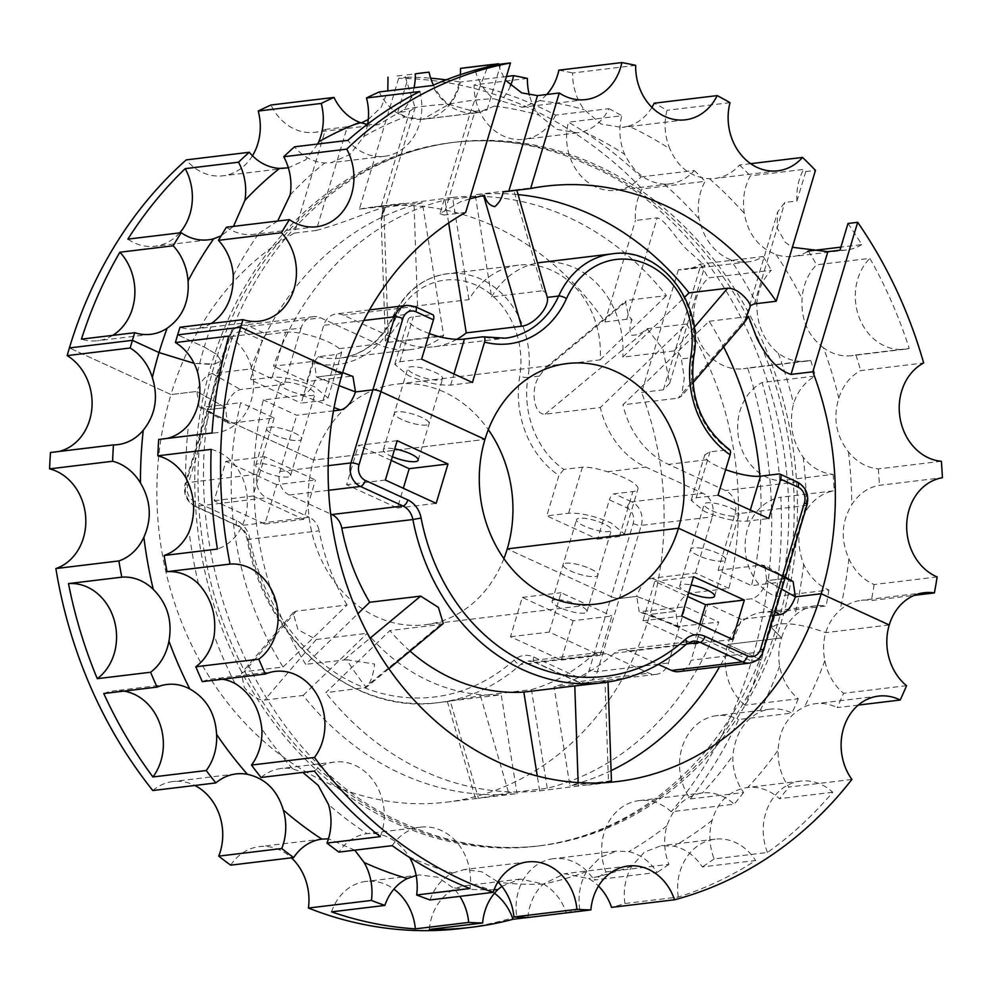 <?xml version="1.0" encoding="UTF-8"?>
<svg xmlns="http://www.w3.org/2000/svg" width="992" height="992" viewBox="0 0 992 992"><rect width="100%" height="100%" fill="white"/><g stroke="black" fill="none" stroke-linecap="round" stroke-linejoin="round"><path stroke-width="0.74" stroke-dasharray="4.96 3.72" d="M858.291 705.076L837.211 707.618A427.044 360.17 -96.9 0 0 843.547 693.284A51.485 43.425 -96.9 0 1 824.873 660.66C822.901 651.012 823.174 641.663 825.716 632.636C828.605 623.596 833.367 616.106 840.013 610.179A51.485 43.425 -96.9 0 1 861.192 600.334A51.485 43.425 -96.9 0 1 871.373 600.52L914.351 595.336M906.552 685.683L843.547 693.284M851.88 779.452L788.863 787.065A51.485 43.425 -96.9 0 1 778.15 750.064C779.154 729.48 787.921 715.071 804.45 706.825A51.485 43.425 -96.9 0 1 815.461 703.7A51.485 43.425 -96.9 0 1 837.211 707.618M889.241 624.96L825.716 632.636C807.401 625.989 792.41 623.063 780.741 623.869L777.517 624.253A354.355 298.865 -96.9 0 1 536.97 846.151A354.355 298.865 -96.9 0 1 395.82 823.248A354.355 298.865 -96.9 0 1 211.47 364.436A354.355 298.865 -96.9 0 1 452.017 142.55A354.355 298.865 -96.9 0 1 593.166 165.453A354.355 298.865 -96.9 0 1 777.517 624.253L771.243 627.378L777.517 624.253L780.741 623.869C792.41 623.063 807.401 625.989 825.716 632.636L889.241 624.96M430.106 899.955A51.485 43.425 -96.9 0 1 452.65 873.034A393.725 332.072 -96.9 0 1 409.349 856.976L409.15 856.642C397.879 839.852 383.842 832.176 367.04 833.64A393.725 332.072 -96.9 0 1 328.538 804.562M452.65 873.034L464.182 869.562L481.666 871.732L497.947 881.95M527.868 917.526A51.485 43.425 -96.9 0 1 543.17 884.12L564.51 873.716L588.715 878.602A51.485 43.425 -96.9 0 1 598.486 886.067M624.948 903.501A51.485 43.425 -96.9 0 1 631.879 866.09L644.403 852.091L661.391 845.655L673.965 846.201A51.485 43.425 -96.9 0 1 702.286 866.958L755.606 860.523A427.044 360.17 -96.9 0 1 678.268 897.066L624.948 903.501A427.044 360.17 -96.9 0 1 611.543 907.382M767.473 852.475A51.485 43.425 -96.9 0 1 800.594 781.101A51.485 43.425 -96.9 0 1 832.734 792.248A427.044 360.17 -96.9 0 1 767.473 852.475L714.153 858.911A51.485 43.425 -96.9 0 1 712.182 820.272C717.873 801.189 729.715 790.264 747.695 787.487A51.485 43.425 -96.9 0 1 779.414 798.684A427.044 360.17 -96.9 0 0 788.863 787.065M800.594 781.101L747.695 787.487A393.725 332.072 -96.9 0 0 778.15 750.064M714.153 858.911A427.044 360.17 -96.9 0 1 702.286 866.958M832.734 792.248L779.414 798.684M352.929 376.489L312.021 361.547L314.377 361.782L316.398 377.01L338.966 385.615L316.398 377.01L342.252 373.897L316.398 377.01C312.827 387.488 308.004 393.576 301.903 395.275L263.314 399.937A299.844 252.886 -96.9 0 0 305.685 664.293L357.914 613.688M346.679 659.73L374.592 664.045C373.24 675.354 370.462 683.153 366.259 687.444A299.844 252.886 -96.9 0 1 346.679 659.73L305.685 664.293M388.876 668.72L366.259 687.444L325.76 692.701L389.868 630.59L440.832 624.439L443.3 623.472M604.686 782.663L539.66 790.884A299.844 252.886 -96.9 0 1 423.919 771.082A299.844 252.886 -96.9 0 1 325.76 692.701M611.432 780.84L569.867 785.552L554.044 686.873L604.996 680.723L608.443 780.89M773.872 615.449L741.396 619.38A299.844 252.886 -96.9 0 1 719.622 666.698M611.084 770.623A299.844 252.886 -96.9 0 1 569.867 785.552M202.318 681.64A51.485 43.425 -96.9 0 1 212.201 679.012A51.485 43.425 -96.9 0 1 222.419 679.21M261.057 777.468A51.485 43.425 -96.9 0 1 281.269 768.465A51.485 43.425 -96.9 0 1 292.677 768.862L302.808 772.433M392.237 845.655A51.485 43.425 -96.9 0 1 420.806 827.142L367.04 833.64A51.485 43.425 -96.9 0 0 338.917 852.091M744.992 705.188A51.485 43.425 -96.9 0 1 727.682 644.478L781.522 637.968C784.114 628.965 788.541 621.525 794.778 615.635A51.485 43.425 -96.9 0 1 815.957 605.79A51.485 43.425 -96.9 0 1 826.138 605.988L772.83 612.424A427.044 360.17 -96.9 0 1 761.248 659.878A427.044 360.17 -96.9 0 1 744.992 705.188L798.312 698.752A51.485 43.425 -96.9 0 1 779.638 666.128C778.063 656.419 778.695 647.032 781.522 637.968L771.243 627.378C749.778 696.781 713.992 751.663 663.871 792.038C625.332 822.43 583.023 840.46 536.97 846.151L540.194 845.754C494.276 851.186 449.041 843.795 404.513 823.608C254.361 760.852 163.246 536.573 220.968 360.927L214.694 364.052L211.47 364.436L194.085 363.345L214.694 364.052A354.355 298.865 -96.9 0 1 455.241 142.154A354.355 298.865 -96.9 0 1 596.39 165.069A354.355 298.865 -96.9 0 1 780.741 623.869A354.355 298.865 -96.9 0 1 540.194 845.754A354.355 298.865 -96.9 0 1 399.044 822.852A354.355 298.865 -96.9 0 1 214.694 364.052L220.968 360.927L217.236 354.702L204.253 347.076L177.642 334.862L204.253 347.076A393.725 332.072 -96.9 0 1 212.362 322.772M420.806 827.142A51.485 43.425 -96.9 0 1 469.972 888.534M678.268 897.066A51.485 43.425 -96.9 0 1 714.996 839.182A51.485 43.425 -96.9 0 1 755.606 860.523M333.461 410.849L296.744 415.276L263.314 399.937M328.612 490.284L289.329 495.02L330.658 513.992M289.329 495.02A18.166 15.326 -96.9 0 1 279.868 471.498L296.744 415.276M539.66 790.884L537.28 776.017M410.043 651.124A201.314 169.793 -96.9 0 1 389.868 630.59M591.616 684.133L607.984 680.748L604.996 680.723M621.761 649.76L692.838 641.179A18.166 15.326 83.1 0 0 685.41 644.614L614.321 653.207A18.166 15.326 -96.9 0 1 621.761 649.76A18.166 15.326 -96.9 0 1 628.99 650.938L658.341 664.404M614.321 653.207A201.314 169.793 -96.9 0 1 554.044 686.873M741.396 619.38L707.966 604.029L691.102 660.25A18.166 15.326 -96.9 0 1 678.764 671.634M785.081 578.1A6.051 1.5 16.7 0 1 784.114 578.584L766.742 580.68C762.997 591.096 757.987 597.122 751.738 598.746L707.966 604.029M763.158 651.186A6.051 1.5 16.7 0 1 762.191 651.67L784.114 578.584L766.742 580.68L781.758 589.174L766.742 580.68L764.832 565.552L785.366 577.158M314.377 771.032A51.485 43.425 -96.9 0 1 334.589 762.03A51.485 43.425 -96.9 0 1 375.695 784.176A51.485 43.425 -96.9 0 1 380.271 836.628M167.14 438.414A51.485 43.425 -96.9 0 1 162.961 439.171A51.485 43.425 -96.9 0 1 158.708 439.431M228.73 336.114A51.485 43.425 -96.9 0 1 253.158 391.356A51.485 43.425 -96.9 0 1 216.268 432.735A51.485 43.425 -96.9 0 1 212.028 432.996M211.16 449.364A51.485 43.425 -96.9 0 1 247.268 497.897A51.485 43.425 -96.9 0 1 217.434 549.047M690.32 798.957L743.628 792.521A51.485 43.425 -96.9 0 1 732.914 755.52C735.097 734.799 743.864 720.39 759.215 712.281A51.485 43.425 -96.9 0 1 770.226 709.168A51.485 43.425 -96.9 0 1 791.963 713.087L738.656 719.522A427.044 360.17 -96.9 0 1 690.32 798.957A51.485 43.425 -96.9 0 1 682.248 746.926A51.485 43.425 -96.9 0 1 716.918 715.604A51.485 43.425 -96.9 0 1 738.656 719.522M605.914 871.98L668.918 864.367A51.485 43.425 -96.9 0 1 666.946 825.728C673.816 806.508 685.658 795.584 702.46 792.955A51.485 43.425 -96.9 0 1 734.179 804.152L671.175 811.754A51.485 43.425 -96.9 0 0 639.034 800.606A51.485 43.425 -96.9 0 0 605.914 871.98A427.044 360.17 -96.9 0 1 594.047 880.028L657.051 872.427A51.485 43.425 -96.9 0 0 628.73 851.669L616.739 851.049L553.437 858.688A51.485 43.425 -96.9 0 1 594.047 880.028M639.034 800.606L702.46 792.955A393.725 332.072 -96.9 0 0 732.914 755.52M553.437 858.688A51.485 43.425 -96.9 0 0 516.708 916.571L579.712 908.957A51.485 43.425 -96.9 0 1 586.632 871.546L600.073 857.448L616.739 851.049M501.865 886.34L520.316 879.048L543.48 884.07A51.485 43.425 -96.9 0 1 566.308 912.851L527.57 917.526M416.169 875.514L419.529 874.956L437.546 877.164L453.034 887.753A51.485 43.425 -96.9 0 1 459.866 896.371M354.764 850.169L328.464 838.81M798.312 698.752A427.044 360.17 -96.9 0 1 791.963 713.087M743.628 792.521A427.044 360.17 -96.9 0 1 734.179 804.152M668.918 864.367A427.044 360.17 -96.9 0 1 657.051 872.427M579.712 908.957A427.044 360.17 -96.9 0 1 566.308 912.851M429.313 929.43A51.485 43.425 -96.9 0 1 466.476 885.546A51.485 43.425 -96.9 0 1 494.45 893.271M331.551 911.859A51.485 43.425 -96.9 0 1 365.924 881.429A51.485 43.425 -96.9 0 1 393.911 889.154M230.677 865.16A51.485 43.425 -96.9 0 1 259.247 846.647A51.485 43.425 -96.9 0 1 291.412 857.82M152.818 790.537A51.485 43.425 -96.9 0 1 173.03 781.535A51.485 43.425 -96.9 0 1 194.804 785.466M103.763 693.532A51.485 43.425 -96.9 0 1 113.646 690.916A51.485 43.425 -96.9 0 1 123.876 691.102M58.9 451.484A51.485 43.425 -96.9 0 1 54.709 452.24A51.485 43.425 -96.9 0 1 50.468 452.501M747.98 261.9L684.964 269.514A51.485 43.425 -96.9 0 0 700.216 264.12L763.22 256.519A51.485 43.425 -96.9 0 1 747.98 261.9A51.485 43.425 -96.9 0 1 730.732 259.904A393.725 332.072 -96.9 0 1 756.846 304.222C756.834 324.917 763.976 341.26 778.261 353.251A51.485 43.425 -96.9 0 0 806.459 361.138A51.485 43.425 -96.9 0 0 810.675 360.369L747.67 367.982A427.044 360.17 -96.9 0 1 751.564 661.044L761.248 659.878L727.682 644.478A51.485 43.425 -96.9 0 1 762.637 612.225A51.485 43.425 -96.9 0 1 772.83 612.424M197.582 372.037A393.725 332.072 -96.9 0 1 204.253 347.076L217.236 354.702L220.968 360.927C242.432 291.536 278.219 236.642 328.34 196.267C366.879 165.875 409.188 147.845 455.241 142.154L452.017 142.55C497.934 137.119 543.17 144.51 587.698 164.697C737.85 227.453 828.965 451.744 771.243 627.378L781.522 637.968L727.682 644.478L761.248 659.878L751.564 661.044A427.044 360.17 -96.9 0 1 671.175 811.754M446.425 802.168L478.454 798.275L508.66 792.943L547.249 788.28A299.844 252.886 -96.9 0 0 718.778 622.108L677.834 626.522L675.812 611.295L649.958 614.42L751.564 661.044L649.958 614.42A299.844 252.886 -96.9 0 1 446.425 802.168A299.844 252.886 -96.9 0 1 326.988 782.787A299.844 252.886 -96.9 0 1 170.996 394.568L69.403 347.932L170.996 394.568A299.844 252.886 -96.9 0 1 294.401 233.095L325.512 129.394A51.485 43.425 -96.9 0 1 314.898 132.333A51.485 43.425 -96.9 0 1 270.99 105.016M516.708 916.571A427.044 360.17 -96.9 0 1 461.664 928.462M547.249 788.28L531.427 689.614L480.475 695.764L447.33 701.431L450.244 700.96L478.454 798.275L517.043 793.612A299.844 252.886 -96.9 0 1 401.301 773.81A299.844 252.886 -96.9 0 1 303.143 695.429L264.554 700.092C257.932 700.154 251.174 695.925 244.28 687.419L241.453 673.208L244.478 671.683L283.067 667.021A299.844 252.886 -96.9 0 1 240.696 402.665L202.108 407.328L230.355 423.286L274.127 418.004L240.696 402.665M230.355 423.286L227.379 422.753L225.469 407.625L196.85 391.443L170.996 394.568L196.85 391.443L199.094 406.77L202.108 407.328M503.886 558.632A121.148 102.176 -96.9 0 1 424.998 624.762A121.148 102.176 -96.9 0 1 313.72 460.077L209.709 412.337L187.773 485.423A12.115 10.218 -96.9 0 0 194.072 501.109L236.617 520.626A24.23 20.435 -96.9 0 1 249.848 538.706A195.263 164.684 -96.9 0 0 514.178 660.04A24.23 20.435 -96.9 0 1 533.746 657.014L576.278 676.544A12.115 10.218 -96.9 0 0 589.335 669.736L611.258 596.651L507.234 548.911L611.258 596.651L633.181 523.565A12.115 10.218 -96.9 0 0 626.882 507.879L609.373 499.844L597.568 539.189L546.766 515.877L558.88 475.503A90.855 76.632 -96.9 0 1 519.721 376.452A78.74 66.414 -96.9 0 0 476.259 285.225A78.74 66.414 -96.9 0 0 395.213 319.3A90.855 76.632 -96.9 0 1 313.298 362.774L301.184 403.149L322.995 400.52L328.054 398.003L314.551 386.818C298.121 379.849 283.997 376.65 272.192 377.208L250.381 379.837L301.184 403.149M272.192 377.208L285.684 332.221L267.108 334.465L249.6 326.43A18.166 15.326 83.1 0 0 242.358 325.252A18.166 15.326 83.1 0 0 230.02 336.635L208.097 409.721L225.469 407.625C229.214 397.209 234.224 391.183 240.486 389.558L284.245 384.276L250.815 368.937L212.226 373.587C205.84 375.162 200.719 381.114 196.85 391.443L225.469 407.625L208.097 409.721A6.051 1.5 -163.3 0 0 207.13 410.204A6.051 1.5 -163.3 0 0 209.709 412.337L313.72 460.077L484.976 439.406L313.72 460.077A121.148 102.176 -96.9 0 1 395.957 384.214A121.148 102.176 -96.9 0 1 488.324 429.672M732.555 639.394L693.78 644.081L642.977 620.756L654.782 581.399L687.63 596.477M699.707 624.315L693.78 644.081M693.557 576.724L654.782 581.399M688.746 592.757A18.166 4.489 16.7 0 1 687.456 592.187A18.166 4.489 16.7 0 1 679.743 585.788A18.166 4.489 16.7 0 1 691.102 584.933M681.752 616.082L642.977 620.756M397.172 440.684L358.41 445.358L346.592 484.716L397.395 508.028L403.322 488.275M391.245 460.437L358.41 445.358M392.373 456.717A18.166 4.489 16.7 0 1 391.071 456.146A18.166 4.489 16.7 0 1 383.358 449.748A18.166 4.489 16.7 0 1 394.717 448.892M385.367 480.041L346.592 484.716M436.17 503.353L397.395 508.028M303.143 695.429L367.251 633.318A201.314 169.793 -96.9 0 0 501.208 694.809L517.043 793.612M283.067 667.021L347.088 604.996L296.137 611.146L293.086 612.696L297.997 629.722L316.287 639.48L367.251 633.318M347.088 604.996A201.314 169.793 -96.9 0 1 319.164 530.844L248.087 539.425A18.166 15.326 83.1 0 0 238.154 525.859L309.244 517.278A18.166 15.326 -96.9 0 1 319.164 530.844M274.127 418.004L257.25 474.226A18.166 15.326 -96.9 0 0 266.712 497.761L309.244 517.278M250.815 368.937A299.844 252.886 -96.9 0 1 422.356 202.752L443.647 335.618L388.405 342.29L385.38 341.012L405.331 314.538C409.622 309.603 413.689 306.714 417.533 305.846L468.931 299.634A84.804 71.523 -96.9 0 1 518.481 265.149A84.804 71.523 -96.9 0 1 600.135 359.86L548.737 366.06L545.563 367.623L539.4 376.08C530.36 387.81 533.312 415.053 545.079 414.197L600.321 407.538L686.526 324.012A299.844 252.886 -96.9 0 1 728.897 588.368L690.308 593.03C684.22 594.729 679.384 600.817 675.812 611.295L636.703 596.378L639.208 611.791L685.348 606.769L718.778 622.108M531.427 689.614A201.314 169.793 -96.9 0 0 591.703 655.935A18.166 15.326 -96.9 0 1 599.143 652.488A18.166 15.326 -96.9 0 1 606.372 653.666L648.917 673.184A18.166 15.326 -96.9 0 0 656.146 674.362A18.166 15.326 -96.9 0 0 668.484 662.991L685.348 606.769M450.244 700.96L501.208 694.809M573.103 620.719L561.298 660.064L510.496 636.752L522.313 597.395L573.103 620.719L611.878 616.032L600.073 655.39L549.27 632.078L561.088 592.72L611.878 616.032M276.718 484.679L225.928 461.354L214.123 500.712L264.914 524.024L276.718 484.679L315.493 479.992L264.703 456.68L252.898 496.025L303.688 519.349L315.493 479.992M698.418 555.644A18.166 4.489 16.7 0 1 690.705 549.246A18.166 4.489 16.7 0 1 717.811 553.3A18.166 4.489 16.7 0 1 725.524 559.686A18.166 4.489 16.7 0 1 698.418 555.644A18.166 4.489 16.7 0 1 690.705 549.246A18.166 4.489 16.7 0 1 717.811 553.3A18.166 4.489 16.7 0 1 725.524 559.686A18.166 4.489 16.7 0 1 698.418 555.644M402.033 419.604A18.166 4.489 16.7 0 1 394.32 413.205A18.166 4.489 16.7 0 1 421.426 417.26A18.166 4.489 16.7 0 1 429.139 423.646A18.166 4.489 16.7 0 1 402.033 419.604A18.166 4.489 16.7 0 1 394.32 413.205A18.166 4.489 16.7 0 1 421.426 417.26A18.166 4.489 16.7 0 1 429.139 423.646A18.166 4.489 16.7 0 1 402.033 419.604M728.897 588.368L695.466 573.029L651.707 578.311C645.457 579.936 640.448 585.962 636.703 596.378L619.33 598.486A6.051 1.5 16.7 0 1 611.258 596.651A6.051 1.5 16.7 0 0 619.33 598.486L641.254 525.388L712.343 516.807A18.166 15.326 -96.9 0 0 702.882 493.284L645.854 467.108A84.804 71.523 -96.9 0 1 600.321 407.538M561.298 660.064L600.073 655.39M522.313 597.395L561.088 592.72M559.823 607.6A18.166 4.489 16.7 0 1 552.11 601.202A18.166 4.489 16.7 0 1 579.216 605.256A18.166 4.489 16.7 0 1 586.929 611.642A18.166 4.489 16.7 0 1 559.823 607.6M510.496 636.752L549.27 632.078M225.928 461.354L264.703 456.68M263.438 471.547A18.166 4.489 16.7 0 1 255.725 465.161A18.166 4.489 16.7 0 1 282.832 469.216A18.166 4.489 16.7 0 1 290.544 475.602A18.166 4.489 16.7 0 1 263.438 471.547M214.123 500.712L252.898 496.025M264.914 524.024L303.688 519.349M590.178 568.714A18.166 4.489 16.7 0 1 597.891 575.1A18.166 4.489 16.7 0 1 570.784 571.045A18.166 4.489 16.7 0 1 563.072 564.659A18.166 4.489 16.7 0 1 590.178 568.714A18.166 4.489 16.7 0 1 597.891 575.1A18.166 4.489 16.7 0 1 570.784 571.045A18.166 4.489 16.7 0 1 563.072 564.659A18.166 4.489 16.7 0 1 590.178 568.714M293.793 432.673A18.166 4.489 16.7 0 1 301.506 439.059A18.166 4.489 16.7 0 1 274.4 435.004A18.166 4.489 16.7 0 1 266.699 428.618A18.166 4.489 16.7 0 1 293.793 432.673A18.166 4.489 16.7 0 1 301.506 439.059A18.166 4.489 16.7 0 1 274.4 435.004A18.166 4.489 16.7 0 1 266.699 428.618A18.166 4.489 16.7 0 1 293.793 432.673M635.674 65.373L572.657 72.986A51.485 43.425 -96.9 0 0 584.251 109.653L601.164 124.062L622.269 127.435L628.296 126.207A51.485 43.425 -96.9 0 0 628.63 126.108A393.725 332.072 -96.9 0 1 669.91 148.887A51.485 43.425 -96.9 0 1 667.021 110.273A427.044 360.17 -96.9 0 0 654.199 103.205M651.918 107.396A51.485 43.425 -96.9 0 1 628.63 126.108M558.831 70.172A427.044 360.17 -96.9 0 1 572.657 72.986M546.741 94.488A51.485 43.425 -96.9 0 1 539.735 100.626L522.214 107.26L493.718 98.741A51.485 43.425 -96.9 0 1 474.3 66.712L498.641 63.773L500.055 69.527L505.337 80.166M460.362 74.685A51.485 43.425 -96.9 0 1 449.277 104.135L422.691 119.325L405.046 116.957A51.485 43.425 -96.9 0 1 379.229 91.946M367.635 124.099A51.485 43.425 -96.9 0 1 363.977 136.363L349.965 154.529L331.055 162.738L324.806 162.936A51.485 43.425 -96.9 0 1 294.512 146.816M277.686 221.042L258.949 233.281A51.485 43.425 -96.9 0 1 253.555 234.36A51.485 43.425 -96.9 0 1 226.412 227.23M937.142 576.935L874.126 584.536A51.485 43.425 -96.9 0 1 848.892 558.719C840.522 539.735 841.476 521.73 851.756 504.73A51.485 43.425 -96.9 0 1 879.396 485.336L942.4 477.722M941.371 461.28L878.354 468.894A51.485 43.425 -96.9 0 1 848.42 451.782C836.07 435.773 832.858 417.942 838.786 398.288A51.485 43.425 -96.9 0 1 860.659 370.586L923.664 362.985M823.496 347.795C808.034 335.941 800.891 319.598 802.082 298.753A51.485 43.425 -96.9 0 1 816.565 264.814L869.885 258.379A427.044 360.17 -96.9 0 1 909.23 348.477L855.91 354.913A51.485 43.425 -96.9 0 1 851.694 355.669A51.485 43.425 -96.9 0 1 823.496 347.795A393.725 332.072 -96.9 0 1 838.786 398.288M807.364 251.708A51.485 43.425 -96.9 0 1 793.216 256.444A51.485 43.425 -96.9 0 1 775.967 254.448C758.496 247.653 747.956 234 744.36 213.516A51.485 43.425 -96.9 0 1 750.386 175.844L803.694 169.409A427.044 360.17 -96.9 0 1 805.777 171.566L815.461 170.388M750.684 163.68L739.511 165.032A51.485 43.425 -96.9 0 1 714.835 178.436A51.485 43.425 -96.9 0 1 709.367 178.684C691.126 177.444 677.982 167.512 669.91 148.887M730.025 102.672L667.021 110.273M739.511 165.032A427.044 360.17 -96.9 0 1 750.386 175.844M805.777 171.566L796.948 200.979L784.833 202.442L777.678 211.953L776.996 227.726L785.379 242.432L792.397 247.281M503.142 191.927L513.757 190.042L475.168 194.692A299.844 252.886 -96.9 0 1 518.122 194.606M545.786 186.136L513.757 190.042L542.946 290.706L491.548 296.906L475.168 194.692M467.53 67.456A427.044 360.17 -96.9 0 1 474.3 66.712M465.657 212.424L443.846 215.053L474.957 111.352L487.072 109.889A51.485 43.425 -96.9 0 1 476.458 112.828A51.485 43.425 -96.9 0 1 432.549 85.51M474.957 111.352L471.051 110.025L487.593 66.923M419.79 91.537A51.485 43.425 -96.9 0 1 384.474 156.29A51.485 43.425 -96.9 0 1 347.82 140.38M211.271 323.466A51.485 43.425 -96.9 0 1 196.056 328.836A51.485 43.425 -96.9 0 1 179.998 327.248M874.126 584.536A427.044 360.17 -96.9 0 1 871.373 600.52M878.354 468.894A427.044 360.17 -96.9 0 1 879.396 485.336M855.91 354.913A427.044 360.17 -96.9 0 1 860.659 370.586M909.23 348.477A51.485 43.425 -96.9 0 1 905.002 349.234A51.485 43.425 -96.9 0 1 859.332 317.849A51.485 43.425 -96.9 0 1 869.885 258.379M808.455 251.05A427.044 360.17 -96.9 0 1 816.565 264.814M796.948 200.979A51.485 43.425 -96.9 0 1 803.694 169.409M847.986 223.485A427.044 360.17 -96.9 0 1 861.775 244.615L840.894 247.144M861.775 244.615A51.485 43.425 -96.9 0 1 846.523 250.009A51.485 43.425 -96.9 0 1 839.976 250.207M469.724 198.871L460.35 201.86L439.977 213.627L471.051 110.025M443.846 215.053L439.977 213.627M694.078 327.571L674.138 350.92C677.672 351.143 680.066 353.809 681.343 358.93L684.294 377.94L681.492 396.267L678.168 398.139L622.939 404.798L709.144 321.284A299.844 252.886 -96.9 0 1 723.627 346.902M748.526 316.473L709.144 321.284M674.138 350.92L622.753 357.132L684.641 297.166M491.548 296.906A84.804 71.523 -96.9 0 1 537.924 262.892M541.099 262.421A84.804 71.523 -96.9 0 1 622.753 357.132M484.431 195.25L444.974 200.024A299.844 252.886 -96.9 0 0 273.432 366.197L312.021 361.547M542.946 290.706L546.815 293.533M233.48 226.374L221.067 235.898M317.75 144.001L305.796 159.824L288.35 167.822M414.061 87.742A51.485 43.425 -96.9 0 1 404.042 109.591L378.361 124.67L367.214 124.422M510.434 85.882A51.485 43.425 -96.9 0 1 494.5 106.094L477.896 112.604L448.483 104.21A51.485 43.425 -96.9 0 1 433.417 85.126M527.422 78.442L474.114 84.878A427.044 360.17 -96.9 0 1 539.09 106.962A427.044 360.17 -96.9 0 1 555.644 115.109L608.964 108.674A51.485 43.425 -96.9 0 1 583.383 131.564L577.232 132.866L556.934 129.406L539.003 115.122A51.485 43.425 -96.9 0 1 529.418 95.158M487.072 109.889L500.811 64.12M640.968 176.923L694.276 170.488A51.485 43.425 -96.9 0 1 669.6 183.892A51.485 43.425 -96.9 0 1 664.132 184.14C647.069 182.764 633.925 172.831 624.675 154.343A51.485 43.425 -96.9 0 1 621.786 115.742L568.466 122.177A427.044 360.17 -96.9 0 1 640.968 176.923A51.485 43.425 -96.9 0 1 616.28 190.328A51.485 43.425 -96.9 0 1 568.466 122.177M730.732 259.904C714.438 252.972 703.898 239.32 699.124 218.972A51.485 43.425 -96.9 0 1 705.151 181.313L642.134 188.914A51.485 43.425 -96.9 0 0 635.388 220.484L657.2 217.843C666.971 220.472 677.362 242.631 691.672 253.754L704.952 265.682L700.228 267.084L678.416 269.712A51.485 43.425 -96.9 0 0 684.964 269.514M779.811 480.785L833.119 474.35A51.485 43.425 -96.9 0 1 803.185 457.25C792.013 441.093 788.801 423.262 793.55 403.744A51.485 43.425 -96.9 0 1 815.424 376.055L762.104 382.49A427.044 360.17 -96.9 0 1 779.811 480.785A51.485 43.425 -96.9 0 1 738.618 438.253A51.485 43.425 -96.9 0 1 762.104 382.49M775.583 596.44L828.89 590.004A51.485 43.425 -96.9 0 1 803.656 564.188C796.464 545.054 797.419 527.05 806.508 510.186A51.485 43.425 -96.9 0 1 834.16 490.792L780.84 497.228A427.044 360.17 -96.9 0 1 775.583 596.44A51.485 43.425 -96.9 0 1 745.203 542.822A51.485 43.425 -96.9 0 1 780.84 497.228M793.017 581.486L790.103 580.99L751.514 585.64L718.096 570.301L734.96 514.079A18.166 15.326 -96.9 0 0 725.499 490.556L668.472 464.38A84.804 71.523 -96.9 0 1 622.939 404.798M759.86 476.247A299.844 252.886 -96.9 0 1 751.514 585.64M725.685 469.65A31.806 7.849 16.7 0 1 718.134 466.562A31.806 7.849 16.7 0 1 706.887 459.742L704.804 454.82L710.036 451.757L729.653 449.748M448.644 222.927L444.974 200.024M456.828 339.314A84.804 71.523 -96.9 0 1 434.112 346.778A84.804 71.523 -96.9 0 1 400.334 341.298L343.306 315.121A18.166 15.326 -96.9 0 0 336.065 313.943A18.166 15.326 -96.9 0 0 323.727 325.326L306.863 381.548L273.432 366.197M112.716 335.37A51.485 43.425 -96.9 0 1 97.514 340.74A51.485 43.425 -96.9 0 1 81.456 339.14M179.651 232.884A51.485 43.425 -96.9 0 1 155 246.252A51.485 43.425 -96.9 0 1 127.869 239.134M252.464 155.769A51.485 43.425 -96.9 0 1 222.915 175.795A51.485 43.425 -96.9 0 1 186.26 159.886M294.401 233.095L316.212 230.466L347.324 126.765L325.512 129.394M347.324 126.765L361.299 122.946M368.268 119.449L381.25 107.173L387.835 90.917M506.441 76.508L460.288 82.076A51.485 43.425 -96.9 0 1 424.13 119.102A51.485 43.425 -96.9 0 1 397.73 112.48L408.32 77.178A427.044 360.17 -96.9 0 1 430.677 78.207M429.065 72.18L404.724 75.119L415.127 107.768L409.845 111.017L397.73 112.48M555.644 115.109A51.485 43.425 -96.9 0 1 523.813 139.326A51.485 43.425 -96.9 0 1 474.114 84.878M608.964 108.674A427.044 360.17 -96.9 0 1 621.786 115.742M694.276 170.488A427.044 360.17 -96.9 0 1 705.151 181.313M756.846 304.222A51.485 43.425 -96.9 0 1 771.33 270.283L708.325 277.884A51.485 43.425 -96.9 0 0 697.773 337.354A51.485 43.425 -96.9 0 0 743.442 368.739A51.485 43.425 -96.9 0 0 747.67 367.982M763.22 256.519A427.044 360.17 -96.9 0 1 771.33 270.283M810.675 360.369A427.044 360.17 -96.9 0 1 815.424 376.055M833.119 474.35A427.044 360.17 -96.9 0 1 834.16 490.792M828.89 590.004A427.044 360.17 -96.9 0 1 826.138 605.988M350.622 376.266L306.863 381.548M718.096 570.301L761.856 565.018L764.832 565.552M718.022 495.206L696.21 497.835L691.151 500.352L704.642 511.537C721.072 518.506 735.196 521.705 747.013 521.147L768.812 518.518M421.637 359.154L399.826 361.795L394.766 364.312L408.258 375.497C424.7 382.466 438.811 385.665 450.628 385.107L472.44 382.478M429.3 333.61L421.749 330.522A31.806 7.849 16.7 0 1 408.258 319.337A31.806 7.849 16.7 0 1 413.317 316.82L431.892 314.576A6.051 2.889 114.7 0 1 432.735 314.687M397.06 75.962L404.724 75.119M316.212 230.466C331.526 226.275 348.341 220.509 366.656 213.181L382.986 207.502L381.213 220.286L385.38 341.012M446.09 79.856A427.044 360.17 -96.9 0 1 460.288 82.076M408.32 77.178L398.623 78.343A427.044 360.17 -96.9 0 1 529.393 108.128A427.044 360.17 -96.9 0 1 642.134 188.914M398.623 78.343L359.364 209.2L384.611 206.237L381.226 220.36L382.986 207.502L422.356 202.752M678.416 269.712L641.588 392.46A299.844 252.886 -96.9 0 1 649.958 614.42L675.812 611.295L636.703 596.378L619.33 598.486L597.395 671.572L668.484 662.991M700.216 264.12A427.044 360.17 -96.9 0 1 708.325 277.884M359.364 209.2A299.844 252.886 -96.9 0 1 374.542 206.82A299.844 252.886 -96.9 0 1 493.966 226.201A299.844 252.886 -96.9 0 1 604.959 321.929L635.388 220.484M604.959 321.929L626.77 319.288L632.053 319.821C629.523 325.723 629.3 330.844 631.396 335.184C636.752 335.532 641.985 333.374 647.082 328.724L663.028 349.221L669.637 383.358L704.952 265.682M641.588 392.46L663.4 389.819L669.637 383.358M711.909 510.657A18.166 4.489 -163.3 0 0 739.015 514.712A18.166 4.489 -163.3 0 0 731.302 508.326A18.166 4.489 -163.3 0 0 704.196 504.271A18.166 4.489 -163.3 0 0 711.909 510.657M415.536 374.616A18.166 4.489 -163.3 0 0 442.63 378.671A18.166 4.489 -163.3 0 0 434.918 372.285A18.166 4.489 -163.3 0 0 407.824 368.23A18.166 4.489 -163.3 0 0 415.536 374.616M468.931 299.634L452.55 197.433L384.611 206.237M452.55 197.433A299.844 252.886 -96.9 0 1 568.292 217.223A299.844 252.886 -96.9 0 1 666.45 295.604L627.862 300.266L625.382 301.246L628.382 315.32L632.053 319.821M647.082 328.724L686.526 324.012M257.25 474.226L186.174 482.806L208.097 409.721A6.051 1.5 -163.3 0 0 207.13 410.204A6.051 1.5 -163.3 0 0 209.709 412.337L231.632 339.252A6.051 1.5 -163.3 0 1 229.065 337.119A6.051 1.5 -163.3 0 1 230.02 336.635L301.109 328.054A18.166 15.326 -96.9 0 1 313.447 316.671A18.166 15.326 -96.9 0 1 320.689 317.849L377.716 344.026A84.804 71.523 -96.9 0 0 411.494 349.506A84.804 71.523 -96.9 0 0 443.647 335.618M301.109 328.054L284.245 384.276M600.135 359.86L666.45 295.604M285.684 332.221A31.806 7.849 16.7 0 1 328.054 341.831A31.806 7.849 16.7 0 1 339.301 348.663L341.707 352.47L336.821 354.442L318.234 356.686L313.298 362.774M695.466 573.029L712.343 516.807M539.4 376.08L527.98 377.456A84.804 71.523 83.1 0 0 563.816 469.414L582.403 467.17C588.504 466.885 596.862 468.41 607.451 471.746A31.806 7.849 16.7 0 1 624.439 477.884A31.806 7.849 16.7 0 1 637.93 489.068A31.806 7.849 16.7 0 1 632.871 491.586L614.284 493.83A6.051 2.889 114.7 0 0 609.373 499.844M267.108 334.465A6.051 2.889 -65.3 0 0 262.186 340.479L250.381 379.837M563.816 469.414L558.88 475.503M597.568 539.189L619.38 536.56L624.439 534.043L610.936 522.858C594.506 515.89 580.382 512.69 568.577 513.248L546.766 515.877M307.284 387.686A18.166 4.489 -163.3 0 0 280.19 383.644A18.166 4.489 -163.3 0 0 287.903 390.03A18.166 4.489 -163.3 0 0 314.997 394.084A18.166 4.489 -163.3 0 0 307.284 387.686M603.669 523.726A18.166 4.489 -163.3 0 0 576.575 519.684A18.166 4.489 -163.3 0 0 584.288 526.07A18.166 4.489 -163.3 0 0 611.382 530.125A18.166 4.489 -163.3 0 0 603.669 523.726M824.873 660.66A393.725 332.072 -96.9 0 1 804.45 706.825M543.17 884.12A393.725 332.072 -96.9 0 1 498.282 882.285M631.879 866.09A393.725 332.072 -96.9 0 1 588.715 878.602M712.182 820.272A393.725 332.072 -96.9 0 1 673.965 846.201M185.69 477.462A393.725 332.072 -96.9 0 1 188.492 424.774M198.512 583.916A393.725 332.072 -96.9 0 1 189.112 531.712M235.079 683.513A393.725 332.072 -96.9 0 1 214.173 635.674M292.677 768.862A393.725 332.072 -96.9 0 1 261.838 728.922M301.903 395.275L334.068 407.538M344.261 659.63L370.004 638.228M440.832 624.439L364.349 688.039M578.249 786.222L578.125 782.576M774.95 611.878L751.738 598.746M779.638 666.128A393.725 332.072 -96.9 0 1 759.215 712.281M666.946 825.728A393.725 332.072 -96.9 0 1 628.73 851.669M586.632 871.546A393.725 332.072 -96.9 0 1 543.48 884.07M494.09 889.712A393.725 332.072 -96.9 0 1 453.034 887.753M328.166 465.67L279.868 471.498M686.241 644.267A6.051 2.802 48.1 0 1 685.41 644.614A201.314 169.793 -96.9 0 1 603.037 682.744M628.99 650.938L686.563 643.982M749.853 663.053A18.166 15.326 -96.9 0 0 762.191 651.67L691.102 660.25M316.287 639.48L264.554 700.092M296.137 611.146L244.478 671.683M680.19 626.77L641.588 612.052M480.475 695.764L508.66 792.943M591.703 655.935L520.614 664.516A201.314 169.793 -96.9 0 1 438.241 702.646A201.314 169.793 -96.9 0 1 248.087 539.425L249.848 538.706M236.617 520.626A6.051 2.889 -65.3 0 0 237.311 525.748A6.051 2.889 -65.3 0 0 238.154 525.859L195.622 506.342A6.051 2.889 114.7 0 1 194.779 506.218C186.174 501.183 182.974 493.532 185.206 483.29A6.051 1.5 -163.3 0 1 186.174 482.806A18.166 15.326 83.1 0 0 195.622 506.342L266.712 497.761M606.372 653.666L535.296 662.247L577.828 681.777L648.917 673.184M656.146 674.362L585.057 682.942L576.984 681.653A6.051 2.889 114.7 0 0 577.828 681.777A18.166 15.326 83.1 0 0 585.057 682.942A18.166 15.326 83.1 0 0 597.395 671.572A6.051 1.5 16.7 0 1 589.335 669.736M533.746 657.014A6.051 2.889 114.7 0 0 534.452 662.135A6.051 2.889 114.7 0 0 535.296 662.247A18.166 15.326 83.1 0 0 528.054 661.069A18.166 15.326 83.1 0 0 520.614 664.516A6.051 2.802 -131.9 0 1 514.178 660.04M599.143 652.488L528.054 661.069L534.452 662.135L576.984 681.653A6.051 2.889 114.7 0 1 576.278 676.544M449.661 701.27L438.241 702.646C352.507 715.232 264.244 639.245 247.132 539.462C245.545 532.704 242.284 528.128 237.311 525.748L194.779 506.218A6.051 2.889 114.7 0 1 194.072 501.109M313.447 316.671L242.358 325.252C235.327 326.79 230.9 330.733 229.065 337.119L185.206 483.29A6.051 1.5 -163.3 0 0 187.773 485.423M539.735 100.626A393.725 332.072 -96.9 0 1 584.251 109.653M449.277 104.135A393.725 332.072 -96.9 0 1 493.718 98.741M363.977 136.363A393.725 332.072 -96.9 0 1 405.046 116.957M290.16 194.916A393.725 332.072 -96.9 0 1 324.806 162.936M233.281 275.478A393.725 332.072 -96.9 0 1 258.949 233.281M848.892 558.719A393.725 332.072 -96.9 0 1 840.013 610.179M848.42 451.782A393.725 332.072 -96.9 0 1 851.756 504.73M775.967 254.448A393.725 332.072 -96.9 0 1 802.082 298.753M709.367 178.684A393.725 332.072 -96.9 0 1 744.36 213.516M754.391 303.887L784.833 202.442M747.732 316.622L678.168 398.139M404.042 109.591A393.725 332.072 -96.9 0 1 448.483 104.21M494.5 106.094A393.725 332.072 -96.9 0 1 539.003 115.122M583.383 131.564A393.725 332.072 -96.9 0 1 624.675 154.343M664.132 184.14A393.725 332.072 -96.9 0 1 699.124 218.972M778.261 353.251A393.725 332.072 -96.9 0 1 793.55 403.744M803.185 457.25A393.725 332.072 -96.9 0 1 806.508 510.186M803.656 564.188A393.725 332.072 -96.9 0 1 794.778 615.635M612.188 253.84A84.804 71.523 -96.9 0 1 692.763 357.554L681.343 358.93M706.887 459.742L668.472 464.38M728.612 449.512A84.804 71.523 -96.9 0 1 692.763 357.554A6.051 1.066 9.4 0 0 693.718 357.157M438.737 336.66L400.334 341.298M434.112 346.778L505.188 338.198A84.804 71.523 -96.9 0 1 483.03 336.784M761.856 565.018L790.103 580.99M797.432 482.087A6.051 2.889 -65.3 0 0 796.588 481.963L725.499 490.556M784.114 578.584L806.05 505.498A18.166 15.326 -96.9 0 0 796.588 481.963L779.08 473.928M696.21 497.835L710.036 451.757M450.628 385.107L453.964 373.996M431.892 314.576L414.383 306.54L343.306 315.121M381.176 206.572L409.845 111.017M626.77 319.288L657.2 217.843M663.4 389.819L700.228 267.084M363.766 320.49L323.727 325.326M407.154 305.362A18.166 15.326 -96.9 0 1 414.383 306.54A6.051 2.889 -65.3 0 1 415.226 306.652M807.004 505.015A6.051 1.5 16.7 0 1 806.05 505.498L734.96 514.079M747.013 521.147L750.336 510.037M399.826 361.795L413.317 316.82M417.533 305.846L413.962 202.083M388.405 342.29L383.768 207.415M545.079 414.197L647.95 328.674M548.737 366.06L627.862 300.266M212.226 373.587L240.486 389.558M405.331 314.538L393.898 315.915A84.804 71.523 -96.9 0 1 447.404 273.73A84.804 71.523 -96.9 0 1 527.98 377.456A6.051 1.066 9.4 0 1 519.721 376.452M339.301 348.663L377.716 344.026M318.234 356.686A84.804 71.523 83.1 0 0 340.405 358.087A84.804 71.523 83.1 0 0 393.898 315.915A6.051 1.897 -155.8 0 0 392.931 316.423A6.051 1.897 -155.8 0 0 395.213 319.3M651.707 578.311L690.308 593.03M607.451 471.746L645.854 467.108M231.632 339.252A12.115 10.218 -96.9 0 1 244.677 332.444L262.186 340.479M244.677 332.444A6.051 2.889 -65.3 0 1 249.6 326.43L320.689 317.849M322.995 400.52L336.821 354.442M633.181 523.565A6.051 1.5 16.7 0 0 641.254 525.388A18.166 15.326 83.1 0 0 631.805 501.865L702.882 493.284M626.882 507.879A6.051 2.889 -65.3 0 1 631.805 501.865L614.284 493.83M568.577 513.248L582.403 467.17M619.38 536.56L632.871 491.586M878.478 696.099L815.461 703.7M617.669 781.498L588.405 785.032M628.035 866.041L564.51 873.716M527.484 861.924L464.182 869.562M275.206 671.398L212.201 679.012M714.996 839.182L661.391 845.655M607.984 680.748L608.034 682.062M334.589 762.03L281.269 768.465M216.268 432.735L162.961 439.171M770.226 709.168L716.918 715.604M520.316 879.048L466.476 885.546M419.542 874.956L365.924 881.429M322.264 839.046L259.247 846.647M236.034 773.934L173.03 781.535M166.966 684.468L113.646 690.916M117.726 444.639L54.709 452.24M596.254 604.091L424.998 624.762M293.086 612.696L241.453 673.208M199.094 406.77L227.379 422.753M677.834 626.522L639.208 611.791M447.33 701.431L475.528 798.659M679.743 585.788L704.196 504.271M714.55 596.229L739.015 514.712M383.358 449.748L407.824 368.23M418.178 460.189L442.63 378.671M586.929 611.642L611.382 530.125M552.11 601.202L576.575 519.684M290.544 475.602L314.997 394.084M255.725 465.161L280.19 383.644M685.373 119.809L622.269 127.435M585.689 99.597L522.214 107.26M777.84 170.822L714.835 178.436M476.458 112.828L422.691 119.325M384.474 156.29L331.055 162.738M316.56 226.746L253.555 234.36M259.073 321.234L196.056 328.836M924.197 592.72L861.192 600.334M905.002 349.234L851.694 355.669M846.523 250.009L793.216 256.444M744.546 322.375L777.678 211.953M692.838 382.974L681.492 396.267M150.821 334.304L97.514 340.74M208.308 239.816L155 246.252M286.031 168.181L222.915 175.795M378.361 124.67L314.898 132.333M477.896 112.604L424.13 119.102M577.232 132.866L523.813 139.326M669.6 183.892L616.28 190.328M806.459 361.138L743.442 368.739M815.957 605.79L762.637 612.225M314.377 361.782L342.649 372.57M691.151 500.352L704.804 454.82M381.449 220.026L415.127 107.768M369.52 309.901L336.065 313.943M394.766 364.312L408.258 319.337M403.806 203.286L374.542 206.82M545.563 367.623L625.382 301.246M567.213 363.543L395.957 384.214M518.481 265.149L447.404 273.73C422.84 277.512 404.686 291.747 392.931 316.423C381.201 340.777 363.692 354.665 340.405 358.087L411.494 349.506M328.054 398.003L341.707 352.47M624.439 534.043L637.93 489.068"/><path stroke-width="1.49" d="M900.215 700.017A51.485 43.425 -96.9 0 0 878.478 696.099A51.485 43.425 -96.9 0 0 843.808 727.421A51.485 43.425 -96.9 0 0 851.88 779.452A427.044 360.17 -96.9 0 1 674.56 899.781A51.485 43.425 -96.9 0 0 628.035 866.041A51.485 43.425 -96.9 0 0 590.872 909.924A427.044 360.17 -96.9 0 1 576.935 909.354A51.485 43.425 -96.9 0 0 527.484 861.924A51.485 43.425 -96.9 0 0 493.111 892.354A427.044 360.17 -96.9 0 1 462.818 880.177A427.044 360.17 -96.9 0 1 314.489 757.454A51.485 43.425 -96.9 0 0 319.536 699.608A51.485 43.425 -96.9 0 0 275.206 671.398A51.485 43.425 -96.9 0 0 265.323 674.027A427.044 360.17 -96.9 0 1 258.838 659.172A51.485 43.425 -96.9 0 0 275.528 599.85A51.485 43.425 -96.9 0 0 230.045 564.088A427.044 360.17 -96.9 0 1 240.659 327.261L342.252 373.897A299.844 252.886 -96.9 0 0 498.244 762.116A299.844 252.886 -96.9 0 0 617.669 781.498A299.844 252.886 -96.9 0 0 821.215 593.737A299.844 252.886 -96.9 0 0 812.845 371.777L857.683 222.307A427.044 360.17 -96.9 0 1 923.664 362.985A51.485 43.425 -96.9 0 0 900.178 418.736A51.485 43.425 -96.9 0 0 941.371 461.28A427.044 360.17 -96.9 0 1 942.4 477.722A51.485 43.425 -96.9 0 0 906.762 523.317A51.485 43.425 -96.9 0 0 937.142 576.935A427.044 360.17 -96.9 0 1 934.39 592.918A51.485 43.425 -96.9 0 0 924.197 592.72A51.485 43.425 -96.9 0 0 889.241 624.96L821.215 593.737L889.241 624.96A51.485 43.425 -96.9 0 0 906.552 685.683A427.044 360.17 -96.9 0 1 900.215 700.017L858.291 705.076M497.947 881.95L498.282 882.285A51.485 43.425 -96.9 0 1 513.93 916.955L576.935 909.354M674.56 899.781L611.543 907.382A51.485 43.425 -96.9 0 0 598.486 886.067M604.686 782.663L611.432 780.84L608.034 682.062M719.622 666.698A299.844 252.886 -96.9 0 1 611.084 770.623M785.366 577.158L793.116 581.535L795.361 596.862L781.758 589.174L795.361 596.862L821.215 593.737L795.361 596.862C791.492 607.191 786.371 613.143 779.985 614.718L773.872 615.449M590.872 909.924L527.868 917.526A427.044 360.17 -96.9 0 1 513.93 916.955M493.111 892.354L430.106 899.955A427.044 360.17 -96.9 0 1 416.652 894.97L469.972 888.534A427.044 360.17 -96.9 0 1 453.121 881.342A427.044 360.17 -96.9 0 1 392.237 845.655L338.917 852.091A427.044 360.17 -96.9 0 1 326.963 843.064L380.271 836.628A427.044 360.17 -96.9 0 1 314.377 771.032L261.057 777.468A427.044 360.17 -96.9 0 1 251.484 765.068L314.489 757.454M222.419 679.21A51.485 43.425 -96.9 0 1 235.079 683.513C250.517 693.073 259.433 708.201 261.838 728.922A51.485 43.425 -96.9 0 1 251.484 765.068M265.323 674.027L202.318 681.64A427.044 360.17 -96.9 0 1 195.833 666.773L258.838 659.172M230.045 564.088L167.04 571.69A51.485 43.425 -96.9 0 1 198.512 583.916C211.358 598.126 216.591 615.375 214.173 635.674A51.485 43.425 -96.9 0 1 195.833 666.773M167.04 571.69A427.044 360.17 -96.9 0 1 164.126 555.483L217.434 549.047A427.044 360.17 -96.9 0 1 211.16 449.364L157.84 455.799A427.044 360.17 -96.9 0 1 158.708 439.431L212.028 432.996A427.044 360.17 -96.9 0 1 228.73 336.114L175.41 342.55A427.044 360.17 -96.9 0 1 177.642 334.862A427.044 360.17 -96.9 0 1 179.998 327.248L243.015 319.635A51.485 43.425 -96.9 0 0 259.073 321.234A51.485 43.425 -96.9 0 0 294.674 286.626A51.485 43.425 -96.9 0 0 281.455 232.723L218.451 240.337A51.485 43.425 -96.9 0 1 233.281 275.478C233.504 296.372 226.536 312.133 212.362 322.772A51.485 43.425 -96.9 0 1 211.271 323.466M281.455 232.723A427.044 360.17 -96.9 0 1 289.428 219.629A51.485 43.425 -96.9 0 0 316.56 226.746A51.485 43.425 -96.9 0 0 346.754 149.135A427.044 360.17 -96.9 0 1 510.508 62.955L465.657 212.424A299.844 252.886 -96.9 0 0 342.252 373.897L240.659 327.261L177.642 334.862L240.659 327.261A427.044 360.17 -96.9 0 1 243.015 319.635M175.41 342.55A51.485 43.425 -96.9 0 1 197.582 372.037C202.529 392.138 199.504 409.708 188.492 424.774A51.485 43.425 -96.9 0 1 167.14 438.414M157.84 455.799A51.485 43.425 -96.9 0 1 185.69 477.462C194.965 495.268 196.106 513.36 189.112 531.712A51.485 43.425 -96.9 0 1 164.126 555.483M302.808 772.433L318.184 785.329L328.538 804.562A51.485 43.425 -96.9 0 1 326.963 843.064M409.684 857.559A51.485 43.425 -96.9 0 1 416.652 894.97M686.563 643.982L700.079 642.357L742.611 661.875A18.166 15.326 -96.9 0 0 749.853 663.053C756.884 661.528 761.323 657.572 763.158 651.186A6.051 1.5 16.7 0 0 760.579 649.066L782.514 575.968L678.491 528.228A121.148 102.176 -96.9 0 1 596.254 604.091A121.148 102.176 -96.9 0 1 484.976 439.406L380.953 391.654A6.051 1.5 -163.3 0 0 372.893 389.831L355.508 391.927L338.966 385.615L355.508 391.927C351.763 402.343 346.766 408.369 340.504 409.994L333.461 410.849M330.658 513.992L331.861 514.55A18.166 15.326 -96.9 0 1 341.794 528.104A201.314 169.793 -96.9 0 0 369.706 602.268L357.914 613.688M388.876 668.72L443.3 623.472L438.402 607.402L420.658 596.118L369.706 602.268M537.28 776.017L523.826 692.081A201.314 169.793 -96.9 0 1 410.043 651.124M578.125 782.576L574.79 685.931L523.826 692.081M574.79 685.931L603.037 682.744A201.314 169.793 -96.9 0 1 412.87 519.523L341.794 528.104M749.853 663.053L678.764 671.634A18.166 15.326 -96.9 0 1 671.534 670.456L658.341 664.404M527.57 917.526L513 919.286A427.044 360.17 -96.9 0 1 471.361 927.284A427.044 360.17 -96.9 0 1 429.313 929.43L482.633 922.994A51.485 43.425 -96.9 0 1 497.934 889.588L501.865 886.34M459.866 896.371A51.485 43.425 -96.9 0 1 468.695 922.424L415.375 928.859A427.044 360.17 -96.9 0 1 331.551 911.859L384.871 905.423A51.485 43.425 -96.9 0 1 407.414 878.49L416.169 875.514M407.414 878.49A393.725 332.072 -96.9 0 1 364.114 862.445L354.764 850.169M328.464 838.81L321.805 839.108A393.725 332.072 -96.9 0 1 283.303 810.03A51.485 43.425 -96.9 0 1 281.728 848.52L218.711 856.133A51.485 43.425 -96.9 0 0 194.804 785.466M55.874 568.552A51.485 43.425 -96.9 0 0 85.709 517.402A51.485 43.425 -96.9 0 0 49.6 468.869L112.604 461.255A51.485 43.425 -96.9 0 1 140.455 482.93C150.908 500.588 152.049 518.68 143.877 537.18A51.485 43.425 -96.9 0 1 118.879 560.939L55.874 568.552A427.044 360.17 -96.9 0 0 152.818 790.537L215.822 782.936A51.485 43.425 -96.9 0 1 236.034 773.934A51.485 43.425 -96.9 0 1 247.442 774.33C265.459 778.385 277.413 790.289 283.303 810.03M189.832 688.981C206.46 698.393 215.376 713.521 216.591 734.39A51.485 43.425 -96.9 0 1 206.249 770.524L152.929 776.959A427.044 360.17 -96.9 0 1 103.763 693.532L157.083 687.096A51.485 43.425 -96.9 0 1 166.966 684.468A51.485 43.425 -96.9 0 1 189.832 688.981A393.725 332.072 -96.9 0 1 168.938 641.13A51.485 43.425 -96.9 0 1 150.598 672.241L97.278 678.677A427.044 360.17 -96.9 0 1 68.485 583.594A51.485 43.425 -96.9 0 1 113.968 619.355A51.485 43.425 -96.9 0 1 97.278 678.677M68.485 583.594L121.805 577.158A51.485 43.425 -96.9 0 1 153.276 589.384C167.301 603.446 172.534 620.694 168.938 641.13M58.9 451.484A51.485 43.425 -96.9 0 0 91.872 408.382A51.485 43.425 -96.9 0 0 67.171 355.62L130.175 348.006A51.485 43.425 -96.9 0 1 152.346 377.506C158.472 397.457 155.446 415.028 143.257 430.243A51.485 43.425 -96.9 0 1 117.726 444.639A51.485 43.425 -96.9 0 1 113.472 444.9L50.468 452.501A427.044 360.17 -96.9 0 0 49.6 468.869M152.346 377.506A393.725 332.072 -96.9 0 1 159.018 352.544L194.085 363.345L159.018 352.544L132.407 340.33L69.403 347.932A427.044 360.17 -96.9 0 1 186.26 159.886L249.277 152.272A51.485 43.425 -96.9 0 0 279.57 168.404L288.35 167.822M494.45 893.271A51.485 43.425 -96.9 0 1 513 919.286M482.633 922.994A427.044 360.17 -96.9 0 1 468.695 922.424M393.911 889.154A51.485 43.425 -96.9 0 1 415.375 928.859M364.114 862.445A51.485 43.425 -96.9 0 1 371.417 900.438L308.413 908.04A51.485 43.425 -96.9 0 0 291.412 857.82M384.871 905.423A427.044 360.17 -96.9 0 1 371.417 900.438M321.805 839.108A51.485 43.425 -96.9 0 0 293.682 857.547L230.677 865.16A427.044 360.17 -96.9 0 1 218.711 856.133M415.933 311.773A6.051 2.889 -65.3 0 0 415.226 306.652L432.735 314.687A6.051 2.889 114.7 0 1 433.442 319.808L415.933 311.773A12.115 10.218 -96.9 0 0 402.888 318.568L380.953 391.654L484.976 439.406A121.148 102.176 -96.9 0 1 567.213 363.543A121.148 102.176 -96.9 0 1 678.491 528.228L782.514 575.968A6.051 1.5 16.7 0 1 785.081 578.1A6.051 1.5 16.7 0 1 784.114 578.584M293.682 857.547A427.044 360.17 -96.9 0 1 281.728 848.52M215.822 782.936A427.044 360.17 -96.9 0 1 206.249 770.524M123.876 691.102A51.485 43.425 -96.9 0 1 160.183 724.668A51.485 43.425 -96.9 0 1 152.929 776.959M157.083 687.096A427.044 360.17 -96.9 0 1 150.598 672.241M121.805 577.158A427.044 360.17 -96.9 0 1 118.879 560.939M112.604 461.255A427.044 360.17 -96.9 0 1 113.472 444.9M130.175 348.006A427.044 360.17 -96.9 0 1 132.407 340.33A427.044 360.17 -96.9 0 1 134.763 332.704L81.456 339.14A427.044 360.17 -96.9 0 1 119.896 252.228A51.485 43.425 -96.9 0 1 112.716 335.37M471.361 927.284L461.664 928.462A427.044 360.17 -96.9 0 1 308.413 908.04M67.171 355.62A427.044 360.17 -96.9 0 1 69.403 347.932L132.407 340.33L159.018 352.544A393.725 332.072 -96.9 0 1 167.127 328.24A51.485 43.425 -96.9 0 1 150.821 334.304A51.485 43.425 -96.9 0 1 134.763 332.704M732.555 639.394L681.752 616.082L693.557 576.724L744.36 600.036L732.555 639.394M436.17 503.353L447.975 463.996L397.172 440.684L385.367 480.041L436.17 503.353M488.324 429.672A121.148 102.176 -96.9 0 1 507.234 548.911L678.491 528.228L507.234 548.911A121.148 102.176 -96.9 0 1 503.886 558.632M744.36 600.036L705.585 604.723L699.707 624.315M687.63 596.477L705.585 604.723M691.102 584.933A18.166 4.489 16.7 0 1 706.85 589.843A18.166 4.489 16.7 0 1 714.55 596.229A18.166 4.489 16.7 0 1 688.746 592.757M447.975 463.996L409.2 468.683L391.245 460.437M394.717 448.892A18.166 4.489 16.7 0 1 410.465 453.803A18.166 4.489 16.7 0 1 418.178 460.189A18.166 4.489 16.7 0 1 392.373 456.717M403.322 488.275L409.2 468.683M651.918 107.396A51.485 43.425 -96.9 0 0 654.199 103.205L717.204 95.604A51.485 43.425 -96.9 0 1 685.373 119.809A51.485 43.425 -96.9 0 1 635.674 65.373A427.044 360.17 -96.9 0 0 621.848 62.57A51.485 43.425 -96.9 0 1 585.689 99.597A51.485 43.425 -96.9 0 1 559.29 92.975L537.478 95.604L521.755 92.913L505.337 80.166M559.29 92.975L530.621 188.53A299.844 252.886 -96.9 0 1 545.786 186.136A299.844 252.886 -96.9 0 1 665.223 205.518A299.844 252.886 -96.9 0 1 776.203 301.246L815.461 170.388A427.044 360.17 -96.9 0 0 802.528 157.418A51.485 43.425 -96.9 0 1 777.84 170.822A51.485 43.425 -96.9 0 1 730.025 102.672A427.044 360.17 -96.9 0 0 717.204 95.604M621.848 62.57L558.831 70.172A51.485 43.425 -96.9 0 1 546.741 94.488M346.754 149.135L283.749 156.748A51.485 43.425 -96.9 0 1 290.16 194.916L277.686 221.042M530.621 188.53L503.142 191.927C502.076 198.003 499.286 202.901 494.772 206.646C489.626 205.58 486.179 201.785 484.431 195.25L469.724 198.871M487.593 66.923L487.791 65.1L498.641 63.773L498.778 64.517M802.528 157.418L750.684 163.68M776.203 301.246L754.391 303.887L750.584 305.511L747.931 300.886C741.049 292.38 734.291 288.151 727.657 288.226L689.068 292.876A299.844 252.886 -96.9 0 0 590.91 214.495A299.844 252.886 -96.9 0 0 518.122 194.606M487.791 65.1L460.499 68.386A51.485 43.425 -96.9 0 1 460.362 74.685M460.499 68.386A427.044 360.17 -96.9 0 1 467.53 67.456L492.776 64.406M510.508 62.955L500.811 64.12A427.044 360.17 -96.9 0 0 432.549 85.51L379.229 91.946A427.044 360.17 -96.9 0 0 366.482 97.972A51.485 43.425 -96.9 0 1 367.635 124.099M283.749 156.748A427.044 360.17 -96.9 0 1 294.512 146.816L347.82 140.38A427.044 360.17 -96.9 0 1 419.79 91.537L366.482 97.972M289.428 219.629L226.412 227.23A427.044 360.17 -96.9 0 0 218.451 240.337M934.39 592.918L914.351 595.336M840.894 247.144L808.455 251.05A51.485 43.425 -96.9 0 1 807.364 251.708M857.683 222.307L847.986 223.485L839.976 250.207L827.861 251.67L792.397 247.281M812.845 371.777L791.033 374.418C778.199 370.338 766.766 358.174 756.735 337.9L748.526 316.473L744.546 322.375L750.584 305.511M684.641 297.166L689.068 292.876M537.924 262.892A84.804 71.523 -96.9 0 1 541.099 262.421L612.188 253.84A84.804 71.523 -96.9 0 0 558.694 296.013L547.274 297.389C549.717 307.619 533.287 325.302 521.494 326.219L466.265 332.89L448.644 222.927M516.844 190.191L547.274 297.389M119.896 252.228L173.203 245.793A51.485 43.425 -96.9 0 1 188.046 280.934C189.447 301.692 182.478 317.452 167.127 328.24M221.067 235.898L213.714 238.75A51.485 43.425 -96.9 0 1 208.308 239.816A51.485 43.425 -96.9 0 1 181.176 232.698L127.869 239.134A427.044 360.17 -96.9 0 1 185.194 168.64L238.514 162.204A51.485 43.425 -96.9 0 1 244.912 200.384L233.48 226.374M252.464 155.769A51.485 43.425 -96.9 0 0 258.23 111.042L321.234 103.441A51.485 43.425 -96.9 0 1 318.742 141.819L317.75 144.001M367.214 124.422L359.811 122.413A51.485 43.425 -96.9 0 1 333.994 97.414L270.99 105.016A427.044 360.17 -96.9 0 0 258.23 111.042M723.627 346.902A299.844 252.886 -96.9 0 1 759.86 476.247M728.612 449.512C730.472 449.636 730.98 451.397 730.137 454.82A90.855 76.632 -96.9 0 1 690.965 355.768A78.74 66.414 -96.9 0 0 647.516 264.554A78.74 66.414 -96.9 0 0 566.469 298.629A6.051 1.897 -155.8 0 0 558.694 296.013A84.804 71.523 -96.9 0 1 505.188 338.198L483.03 336.784L464.442 339.028C458.155 339.958 449.574 339.165 438.737 336.66L429.3 333.61M466.265 332.89A84.804 71.523 -96.9 0 1 456.828 339.314M173.203 245.793A427.044 360.17 -96.9 0 1 181.176 232.698M185.194 168.64A51.485 43.425 -96.9 0 1 179.651 232.884M238.514 162.204A427.044 360.17 -96.9 0 1 249.277 152.272M321.234 103.441A427.044 360.17 -96.9 0 1 333.994 97.414M414.061 87.742A51.485 43.425 -96.9 0 0 415.264 73.854L422.294 72.924A427.044 360.17 -96.9 0 1 429.065 72.18A51.485 43.425 -96.9 0 0 433.417 85.126M361.299 122.946L368.268 119.449M387.835 90.917L387.971 77.153M415.264 73.854A427.044 360.17 -96.9 0 1 422.294 72.924M510.434 85.882A51.485 43.425 -96.9 0 0 513.596 75.64L506.441 76.508M529.418 95.158A51.485 43.425 -96.9 0 1 527.422 78.442A427.044 360.17 -96.9 0 0 513.596 75.64M328.612 490.284L360.418 486.44A6.051 2.889 114.7 0 0 365.329 480.426A12.115 10.218 -96.9 0 1 359.03 464.74L380.953 391.654A6.051 1.5 -163.3 0 0 372.893 389.831L355.508 391.927L352.929 376.489M763.158 651.186L785.081 578.1A6.051 1.5 16.7 0 0 782.514 575.968L804.438 502.882A12.115 10.218 -96.9 0 0 798.138 487.196A6.051 2.889 -65.3 0 0 797.432 482.087L779.923 474.052A6.051 2.889 114.7 0 0 779.08 473.928L760.504 476.172A31.806 7.849 16.7 0 1 725.685 469.65M779.923 474.052A6.051 2.889 114.7 0 1 780.63 479.161L768.812 518.518L718.022 495.206L730.137 454.82M433.442 319.808L421.637 359.154L472.44 382.478L484.555 342.091C485.398 338.681 484.89 336.908 483.03 336.784M430.677 78.207A427.044 360.17 -96.9 0 1 446.09 79.856M334.068 407.538L340.504 409.994M370.004 638.228L420.658 596.118M779.985 614.718L774.95 611.878M497.934 889.588A393.725 332.072 -96.9 0 1 494.09 889.712M402.888 318.568A6.051 1.5 -163.3 0 0 394.816 316.746L350.957 462.917L328.166 465.67M331.861 514.55L402.95 505.97L360.418 486.44A18.166 15.326 -96.9 0 1 350.957 462.917A6.051 1.5 -163.3 0 1 359.03 464.74M412.87 519.523A18.166 15.326 83.1 0 0 402.95 505.97A6.051 2.889 114.7 0 0 407.861 499.956A24.23 20.435 -96.9 0 1 421.104 518.035L412.87 519.523M603.037 682.744C634.049 678.813 661.788 665.979 686.241 644.267A6.051 2.802 48.1 0 0 685.435 639.369A24.23 20.435 -96.9 0 1 705.002 636.343L747.534 655.861A6.051 2.889 114.7 0 1 742.611 661.875L671.534 670.456M705.002 636.343A6.051 2.889 114.7 0 1 700.079 642.357A18.166 15.326 83.1 0 0 692.838 641.179L686.241 644.267M247.442 774.33A393.725 332.072 -96.9 0 1 216.591 734.39M153.276 589.384A393.725 332.072 -96.9 0 1 143.877 537.18M140.455 482.93A393.725 332.072 -96.9 0 1 143.257 430.243M685.435 639.369A195.263 164.684 -96.9 0 1 421.104 518.035M365.329 480.426L407.861 499.956M760.579 649.066A12.115 10.218 -96.9 0 1 747.534 655.861M508.809 191.158L537.478 95.604M727.657 288.226L694.078 327.571M483.575 195.436L521.494 326.219M188.046 280.934A393.725 332.072 -96.9 0 1 213.714 238.75M244.912 200.384A393.725 332.072 -96.9 0 1 279.57 168.404M318.742 141.819A393.725 332.072 -96.9 0 1 359.811 122.413M791.033 374.418L827.861 251.67M690.965 355.768A6.051 1.066 9.4 0 1 693.718 357.157C704.518 303.577 660.052 246.078 612.188 253.84M453.964 373.996L464.442 339.028M566.469 298.629A90.855 76.632 -96.9 0 1 484.555 342.091M415.226 306.652L407.154 305.362A18.166 15.326 -96.9 0 0 394.816 316.746L363.766 320.49M798.138 487.196L780.63 479.161M750.336 510.037L760.504 476.172M804.438 502.882A6.051 1.5 16.7 0 1 807.004 505.015L785.081 578.1M744.558 322.375L692.838 382.974M342.649 372.57L353.003 376.514M693.718 357.157C689.142 396.614 701.133 427.478 729.653 449.748M407.154 305.362L369.52 309.901M797.432 482.087C806.037 487.134 809.236 494.772 807.004 505.015"/></g></svg>
